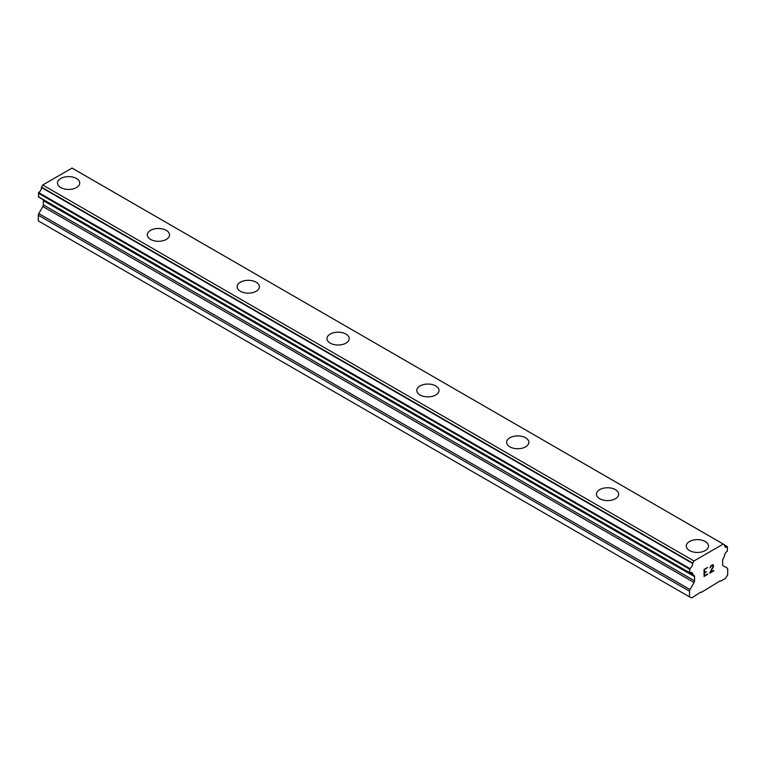 <?xml version="1.0" encoding="UTF-8"?>
<svg xmlns="http://www.w3.org/2000/svg" width="766" height="766" viewBox="0 0 766 766"><rect width="100%" height="100%" fill="white"/><g stroke="black" fill="none" stroke-linecap="round" stroke-linejoin="round"><path stroke-width="1.15" d="M57.498 183.017A11.117 6.415 180 0 1 64.363 177.09A11.117 6.415 180 0 1 76.476 178.488A11.117 6.415 180 0 1 79.731 183.026A11.117 6.415 180 0 1 72.866 188.953A11.117 6.415 180 0 1 60.753 187.555A11.117 6.415 180 0 1 57.498 183.017A11.117 6.415 180 0 1 64.363 177.099A11.117 6.415 180 0 1 76.476 178.497A11.117 6.415 180 0 1 79.731 183.017M166.299 230.355A11.117 6.415 180 0 1 169.554 234.884A11.117 6.415 180 0 1 162.689 240.811A11.117 6.415 180 0 1 150.576 239.413A11.117 6.415 180 0 1 147.321 234.884A11.117 6.415 180 0 1 154.196 228.967A11.117 6.415 180 0 1 166.299 230.355M147.321 234.884A11.117 6.415 180 0 1 154.186 228.948A11.117 6.415 180 0 1 166.299 230.346A11.117 6.415 180 0 1 169.554 234.884M237.144 286.743A11.117 6.415 180 0 1 244.009 280.806A11.117 6.415 180 0 1 256.122 282.204A11.117 6.415 180 0 1 259.377 286.743A11.117 6.415 180 0 1 252.521 292.669A11.117 6.415 180 0 1 240.4 291.281A11.117 6.415 180 0 1 237.144 286.743A11.117 6.415 180 0 1 244.019 280.825A11.117 6.415 180 0 1 256.122 282.214A11.117 6.415 180 0 1 259.377 286.743M326.977 338.601A11.117 6.415 180 0 1 333.832 332.674A11.117 6.415 180 0 1 345.945 334.062A11.117 6.415 180 0 1 349.2 338.61A11.117 6.415 180 0 1 342.345 344.528A11.117 6.415 180 0 1 330.232 343.139A11.117 6.415 180 0 1 326.977 338.601A11.117 6.415 180 0 1 333.842 332.683A11.117 6.415 180 0 1 345.945 334.072A11.117 6.415 180 0 1 349.2 338.601M416.8 390.459A11.117 6.415 180 0 1 423.655 384.532A11.117 6.415 180 0 1 435.768 385.92A11.117 6.415 180 0 1 439.023 390.469A11.117 6.415 180 0 1 432.168 396.386A11.117 6.415 180 0 1 420.055 394.997A11.117 6.415 180 0 1 416.8 390.459A11.117 6.415 180 0 1 423.665 384.542A11.117 6.415 180 0 1 435.768 385.93A11.117 6.415 180 0 1 439.023 390.459M525.6 437.798A11.117 6.415 180 0 1 528.856 442.327A11.117 6.415 180 0 1 521.991 448.244A11.117 6.415 180 0 1 509.878 446.856A11.117 6.415 180 0 1 506.623 442.317A11.117 6.415 180 0 1 513.488 436.4A11.117 6.415 180 0 1 525.6 437.798M506.623 442.317A11.117 6.415 180 0 1 513.479 436.39A11.117 6.415 180 0 1 525.6 437.779A11.117 6.415 180 0 1 528.856 442.317M615.424 489.656A11.117 6.415 180 0 1 618.679 494.185A11.117 6.415 180 0 1 611.814 500.102A11.117 6.415 180 0 1 599.701 498.714A11.117 6.415 180 0 1 596.446 494.175A11.117 6.415 180 0 1 603.311 488.258A11.117 6.415 180 0 1 615.424 489.656M596.446 494.175A11.117 6.415 180 0 1 603.311 488.248A11.117 6.415 180 0 1 615.424 489.637A11.117 6.415 180 0 1 618.679 494.175M686.269 546.043A11.117 6.415 180 0 1 693.134 540.116A11.117 6.415 180 0 1 705.247 541.514A11.117 6.415 180 0 1 708.502 546.043M705.247 541.495A11.117 6.415 180 0 1 708.502 546.034A11.117 6.415 180 0 1 701.637 551.97A11.117 6.415 180 0 1 689.524 550.572A11.117 6.415 180 0 1 686.269 546.034A11.117 6.415 180 0 1 693.134 540.107A11.117 6.415 180 0 1 705.247 541.495M704.481 569.712L704.481 572.508L704.471 569.703L707.583 567.453L704.481 569.712M704.481 572.508L706.166 571.532M706.175 571.991L704.481 572.978L706.166 571.991M704.481 572.978L704.481 575.764L704.471 572.968M704.481 575.764L707.583 573.983M704.078 576.453L707.583 574.433L704.078 576.463L704.078 569.483L707.592 567.453M710.015 567.817L711.193 565.375L712.945 564.705L713.529 565.385L713.232 564.868M713.529 565.385L713.529 566.074L713.519 565.375M713.529 566.074L713.242 566.907L713.519 566.064M713.242 566.907L712.39 568.717L713.232 566.907M712.39 568.717L710.503 572.288L712.38 568.717M710.503 572.288L713.797 570.392M709.661 573.236L713.797 570.842L709.651 573.255L713.117 566.265L712.323 565.193L710.695 566.438L710.427 567.587L710.685 566.428L712.859 565.193M689.879 572.872A3.926 2.26 -60 0 1 691.957 572.604A3.926 2.26 -60 0 1 692.761 574.557L689.62 572.901L689.86 568.544A3.926 2.26 -60 0 0 692.636 563.47L693.967 560.971L723.257 544.061L724.588 545.028A3.926 2.26 -60 0 0 725.392 547.096A3.926 2.26 -60 0 0 727.365 546.895L727.346 551.233A3.926 2.26 -60 0 0 724.464 556.25L723.094 558.797A2.384 1.379 -60 0 0 722.644 560.425L722.644 564.647A2.384 1.379 -60 0 0 723.142 565.739L727.202 568.085A2.384 1.379 -60 0 1 727.7 569.176L727.7 574.854L725.488 578.426L720.835 581.116L720.299 580.8L701.34 592.377L700.833 592.041L691.736 597.92L689.524 596.896L689.524 591.218A2.384 1.379 -60 0 1 690.022 589.561L694.082 582.514L42.858 206.533L38.798 213.58A2.384 1.379 120 0 0 38.3 215.236L38.3 220.914L689.524 596.896M694.082 582.514A2.384 1.379 -60 0 0 694.58 580.858L694.58 576.635A2.384 1.379 -60 0 0 694.13 575.515L692.761 574.557M42.963 199.581A2.384 1.379 -60 0 1 43.356 200.654L43.356 204.876A2.384 1.379 -60 0 1 42.858 206.533M41.575 198.748L692.818 574.759M73.258 168.798L724.492 544.779L72.033 168.08L42.743 184.989L41.412 187.488A3.926 2.26 -60 0 1 38.635 192.563L38.654 196.891M723.257 544.061L72.033 168.08M693.967 560.971L42.743 184.989M689.524 572.662L38.3 196.68M694.13 575.515L692.904 574.816M694.58 576.635L43.356 200.654M701.34 592.377L700.794 592.061M727.365 546.895L724.579 545.287M692.742 563.106L41.508 187.124M692.636 563.47L41.412 187.488M689.86 568.544L38.635 192.563M689.524 569.128L38.3 193.147M694.58 580.858L43.356 204.876M690.022 589.561L38.798 213.58M689.524 591.218L38.3 215.236M727.604 546.867L724.579 545.124M689.62 572.901L38.396 196.919M692.857 574.797L41.632 198.815"/></g></svg>
